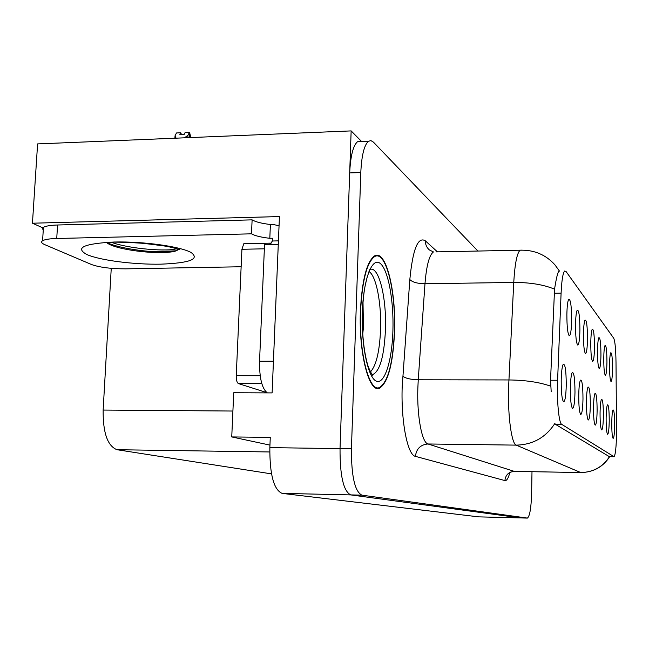 <?xml version="1.0" encoding="UTF-8"?>
<svg xmlns="http://www.w3.org/2000/svg" width="649" height="649" viewBox="0 0 649 649"><rect width="100%" height="100%" fill="white"/><g stroke="black" fill="none" stroke-linecap="round" stroke-linejoin="round"><path stroke-width="0.97" d="M614.652 425.265C614.611 414.889 614.051 409.779 612.997 409.925C612.291 411.482 611.885 415.79 611.764 422.856C611.772 431.772 612.218 436.955 613.102 438.391C613.978 438.067 614.498 433.694 614.652 425.265M600.95 355.044C600.877 343.094 600.171 337.318 598.84 337.715C598.078 339.468 597.64 343.881 597.51 350.955C597.534 361.087 598.094 366.969 599.197 368.6C600.187 368.267 600.771 363.748 600.95 355.044M606.945 362.174C606.88 350.784 606.231 345.236 605.014 345.519C604.292 347.166 603.87 351.458 603.757 358.378C603.773 368.113 604.292 373.751 605.314 375.3C606.239 374.968 606.783 370.587 606.945 362.174M579.914 330.025C579.8 316.006 578.867 309.443 577.115 310.327C576.207 312.445 575.679 317.28 575.533 324.816C575.549 336.369 576.271 343.11 577.699 345.033C578.949 344.708 579.687 339.703 579.914 330.025M590.339 405.017C590.266 392.507 589.487 386.536 588.002 387.088C587.102 389.076 586.582 393.959 586.428 401.763C586.436 412.164 587.037 418.256 588.237 420.025C589.414 419.749 590.111 414.743 590.339 405.017M574.99 392.231C574.892 378.278 573.943 371.763 572.142 372.688C571.128 374.96 570.536 380.192 570.357 388.378C570.366 399.727 571.079 406.404 572.499 408.408C573.894 408.172 574.722 402.778 574.99 392.231M612.518 368.802C612.461 357.915 611.861 352.577 610.741 352.78C610.06 354.33 609.662 358.499 609.549 365.273C609.565 374.635 610.052 380.054 611.001 381.531C611.861 381.19 612.364 376.947 612.518 368.802M597.121 410.663C597.056 398.77 596.35 393.034 594.987 393.456C594.151 395.314 593.657 400.052 593.511 407.661C593.519 417.648 594.078 423.481 595.182 425.152C596.269 424.86 596.918 420.033 597.121 410.663M609.233 420.747C609.176 409.908 608.575 404.603 607.432 404.83C606.685 406.477 606.255 410.922 606.125 418.167C606.134 427.407 606.612 432.786 607.561 434.295C608.502 433.986 609.054 429.468 609.233 420.747M603.4 415.895C603.343 404.554 602.694 399.046 601.445 399.354C600.658 401.106 600.195 405.69 600.057 413.113C600.065 422.718 600.585 428.308 601.607 429.898C602.613 429.597 603.213 424.925 603.4 415.895M587.499 339.046C587.402 325.798 586.558 319.511 584.96 320.2C584.108 322.188 583.613 326.869 583.467 334.259C583.492 345.292 584.149 351.717 585.455 353.535C586.607 353.21 587.288 348.375 587.499 339.046M594.492 347.361C594.403 334.795 593.632 328.775 592.18 329.303C591.377 331.16 590.906 335.711 590.777 342.94C590.793 353.502 591.401 359.643 592.594 361.363C593.665 361.031 594.297 356.366 594.492 347.361M566.261 384.971C566.155 370.157 565.101 363.335 563.097 364.503C562.01 366.961 561.377 372.372 561.198 380.744C561.198 392.645 561.977 399.654 563.543 401.788C565.06 401.577 565.969 395.971 566.261 384.971M582.989 398.892C582.899 385.701 582.048 379.47 580.409 380.184C579.46 382.31 578.9 387.364 578.738 395.355C578.746 406.217 579.395 412.586 580.701 414.46C581.983 414.2 582.745 409.016 582.989 398.892M571.655 320.208C571.526 305.33 570.487 298.451 568.54 299.578C567.583 301.858 567.031 306.839 566.869 314.514C566.893 326.642 567.68 333.724 569.246 335.768C570.601 335.444 571.404 330.26 571.655 320.208M616.542 433.037L616.006 362.353C615.812 349.146 615.041 341.09 613.711 338.202L565.985 271.404L564.638 271.039C562.87 273.075 561.693 280.449 561.093 293.161L557.605 380.257C556.704 400.425 558.878 423.286 561.685 424.332L614.035 456.718C615.463 454.9 616.299 447.007 616.542 433.037M361.412 141.312L351.15 130.903L340.035 448.613C339.922 475.855 343.483 491.285 350.728 494.903L520.587 517.918L350.728 494.903C343.483 491.285 339.922 475.855 340.035 448.613L349.681 172.926C350.501 156.06 353.097 145.668 357.477 141.758L361.469 141.596M43.386 228.107L32.45 223.215L279.435 216.571L272.118 392.905L233.729 392.742L231.742 436.931L270.268 437.402L269.846 447.632C269.692 474.541 273.781 489.792 282.112 493.386L478.637 516.855M269.943 445.109L231.742 436.931M32.45 223.215L37.601 143.916L351.15 130.903M271.509 473.884L117.015 449.716C107.539 446.025 102.915 432.802 103.142 410.063L111.247 268.321M394.551 331.566C396.158 290.436 385.741 248.624 374.416 255.998C366.644 262.001 361.964 280.449 360.382 311.35C358.646 353.697 369.297 393.716 379.633 388.143C388.143 382.415 393.124 363.562 394.551 331.566M609.354 456.653L555.341 424.276L554.863 423.464C545.671 437.548 532.78 444.768 516.198 445.125C511.688 443.973 507.851 416.974 508.508 388.921L513.748 282.445C514.844 263.973 516.945 253.224 520.06 250.198L521.918 250.133M435.99 251.885L520.06 250.198C534.111 249.784 545.712 254.643 554.863 264.776L559.503 271.128M551.179 391.477L550.539 380.241L554.554 289.162C556.169 278.794 557.588 272.783 558.813 271.136M477.924 251.049L373.435 142.131L370.904 140.606L368.397 141.32C364.13 145.238 361.598 155.655 360.795 172.553L351.433 448.775C351.32 476.066 354.8 491.528 361.858 495.146L527.394 518.089C529.762 516.304 531.174 508.045 531.62 493.305L531.993 471.701M190.774 137.564L189.662 132.607L189.411 137.62M176.082 138.172L175.035 135.803L176.479 132.964L180.779 132.777L179.757 134.805L184.065 134.619L185.079 132.599L189.394 132.412L187.975 135.26L184.446 137.823M189.224 137.629L189.394 132.412M181.533 134.732L180.779 132.777M175.035 135.803L174.905 138.221M187.975 135.26L187.853 137.685M140.354 243.059L160.709 245.322M177.988 249.111L178.021 249.321C177.68 250.611 174.954 251.544 169.843 252.112C154.438 254.14 117.355 250.027 107.288 243.14M43.264 230.062L42.453 228.643L43.434 227.353C45.698 226.014 50.411 225.227 57.574 225L252.112 219.857C255.528 221.901 261.62 223.451 270.398 224.505L273.067 224.44L279.046 225.779M241.136 266.755L125.582 268.856C111.093 268.84 99.776 267.412 91.639 264.573L44.789 244.657C41.512 243.229 40.773 241.915 42.583 240.73C44.846 239.449 49.559 238.702 56.731 238.491L251.496 233.827L252.112 219.857M251.496 233.827C254.919 235.79 261.028 237.283 269.814 238.305L272.483 238.24L272.369 241.006L278.421 240.868M273.221 366.255L278.267 244.559M273.286 361.225L259.551 361.25C259.381 378.189 261.985 388.735 267.364 392.888M269.814 238.305L270.398 224.505M278.129 244.438L264.532 244.738L259.551 361.25M269.992 244.616L272.369 241.006M106.306 242.345C120.252 249.192 156.028 253.256 170.687 251.674L176.747 250.571M111.076 242.223C130.198 249.232 169.194 251.763 176.552 248.656M368.965 271.493C376.217 275.752 381.531 303.286 380.565 329.497C379.608 351.563 376.217 365.72 370.409 371.958M362.75 333.951L363.432 327.526L363.01 302.207M394.389 331.469C392.969 363.124 388.053 381.782 379.624 387.453C369.395 392.978 358.856 353.364 360.576 311.463C362.142 280.879 366.774 262.618 374.465 256.688C385.668 249.394 395.979 290.768 394.389 331.469M244.527 243.724L243.781 243.74L241.923 249.289L236.244 375.674C236.204 380.03 236.934 382.667 238.418 383.575L266.909 392.629M271.201 243.132L270.487 243.14L269.432 244.632M369.792 269.57C378.667 265.108 386.715 297.607 385.449 329.668C384.192 355.968 379.998 370.928 372.859 374.53C373.07 376.623 371.593 374.205 368.429 367.269C363.919 353.859 361.712 331.274 362.41 313.037L362.32 322.009M478.459 516.855L527.207 518.089M282.112 493.386L361.858 495.146M269.846 447.632L351.433 448.775M117.015 449.716L269.733 451.964M103.142 410.063L232.91 411.036M561.093 293.161L554.165 293.251M557.605 380.257L550.539 380.241M561.685 424.332L555.341 424.276M613.759 456.693L608.997 456.62M509.895 472.431C508.378 478.216 506.715 480.933 504.906 480.576L415.425 456.361C416.374 448.767 420.56 444.638 427.991 443.981L514.316 471.377L580.758 472.545M415.425 456.361C407.637 455.265 400.968 421.964 402.169 387.169L409.827 279.532C412.788 249.167 417.964 236.268 425.355 240.836L437.45 251.861M550.701 386.179C539.546 382.229 525.593 380.152 508.816 379.949L418.248 379.779L417.826 388.613C416.909 416.228 421.98 442.829 427.991 443.981L516.198 445.125L580.709 472.529C593.097 472.326 602.702 467.037 609.516 456.653M554.554 289.162C543.675 284.643 530.071 282.404 513.748 282.445L424.981 283.743L418.248 379.779C410.484 379.551 405.309 378.31 402.737 376.063M609.695 456.653C603.051 466.899 593.527 472.196 581.123 472.553L514.316 471.377L510.463 472.156M360.795 172.553L349.681 172.926M425.355 240.836C425.33 244.551 426.693 247.594 429.427 249.97L433.451 251.942C429.289 254.943 426.466 265.546 424.981 283.743C417.372 283.597 412.318 282.193 409.827 279.532M504.906 480.576C505.571 474.906 508.711 471.839 514.316 471.377M153.918 251.715L175.984 250.83M86.917 254.57C74.635 247.796 83.737 243.61 114.232 242.012C143.096 241.29 179.805 246.393 190.936 252.404C200.135 259.097 190.133 263.015 160.903 264.159C134.205 264.695 100.238 260.403 86.917 254.57M56.731 238.491L57.574 225M372.145 374.514L372.859 374.53L372.242 374.603M392.913 330.601C392.061 360.763 384.597 384.752 376.331 381.133C368.056 378.01 361.144 345.487 362.312 312.493C363.359 279.435 372.023 256.826 380.079 263.324C388.159 269.335 393.878 300.487 392.913 330.601M236.244 375.674L260.176 375.706M238.418 383.575L261.815 383.64M241.923 249.289L264.362 248.81M613.808 456.718L609.046 456.645M368.397 141.32L357.477 141.758M376.282 388.134L379.633 388.143M175.035 138.213L175.125 136.46M109.365 242.182C117.826 241.988 129.492 242.385 144.362 243.383L165.698 246.166C171.774 247.326 176.528 248.559 179.96 249.873M180.016 249.906L179.278 249.581M43.434 227.353L42.583 240.73M177.007 250.425L177.088 248.818M169.843 252.112L170.687 251.674M374.465 256.688L373.402 256.704M362.418 312.567C362.929 301.258 363.838 292.334 365.144 285.787L367.415 275.955M243.781 243.74L270.487 243.14"/></g></svg>

